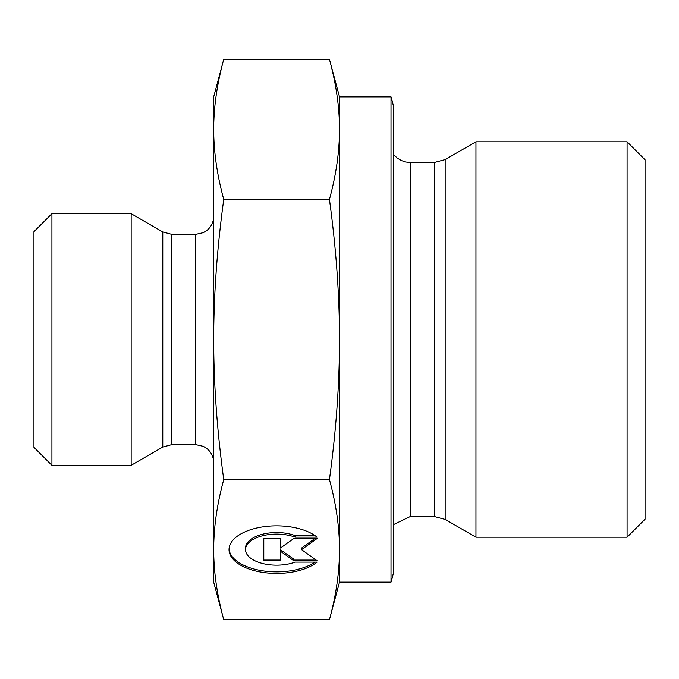 <?xml version="1.0" encoding="UTF-8"?>
<svg xmlns="http://www.w3.org/2000/svg" width="679" height="679" viewBox="0 0 679 679"><rect width="100%" height="100%" fill="white"/><g stroke="black" fill="none" stroke-linecap="round" stroke-linejoin="round"><path stroke-width="1.02" d="M317.076 562.119A47.564 23.782 0 0 1 263.613 572.516A47.564 23.782 0 0 1 229.027 549.634A47.564 23.782 0 0 1 263.613 526.751A47.564 23.782 0 0 1 317.076 537.148L295.093 537.148A31.081 15.541 180 0 0 262.612 535.756A31.081 15.541 180 0 0 245.509 549.634A31.081 15.541 180 0 0 262.612 563.511A31.081 15.541 180 0 0 295.093 562.119L317.076 562.119M229.052 548.853A47.564 23.782 180 0 0 262.561 570.801A47.564 23.782 180 0 0 314.98 562.119M245.509 549.634L245.509 548.08A31.081 15.541 0 0 1 262.612 534.203A31.081 15.541 0 0 1 295.093 535.587L314.98 535.587M295.093 537.148L295.093 535.587M280.444 546.493L280.444 538.532L280.444 548.046L293.761 538.532L317.076 538.532L301.527 549.634L317.076 560.735L293.761 560.735L280.444 551.221L280.444 560.735L263.791 560.735L263.791 538.532L263.791 559.182L280.444 559.182M280.444 551.221L280.444 549.667L293.761 559.182L314.895 559.182M293.761 560.735L293.761 559.182M301.527 549.634L301.527 548.08L314.895 538.532M263.791 538.532L280.444 538.532M391.011 96.859L393.421 105.848L393.421 573.152L391.011 582.141L391.011 96.859L339.5 96.859L339.5 129.366C339.5 107.231 336.147 83.882 329.442 59.319L223.747 59.319C217.042 83.882 213.69 107.231 213.681 129.366L213.681 96.859L223.747 59.319M339.5 549.634L339.5 582.141L329.442 619.681C336.147 595.118 339.5 571.769 339.5 549.634C339.5 527.498 336.147 504.149 329.442 479.586C336.147 430.469 339.5 383.771 339.5 339.5L339.5 549.634M339.5 339.5C339.5 295.229 336.147 248.531 329.442 199.414C336.147 174.851 339.5 151.502 339.5 129.366L339.5 339.5M223.747 619.681L213.681 582.141L213.681 129.366C213.69 151.502 217.042 174.851 223.747 199.414C217.042 248.531 213.69 295.229 213.681 339.5C213.69 383.771 217.042 430.469 223.747 479.586C217.042 504.149 213.69 527.498 213.681 549.634C213.69 571.769 217.042 595.118 223.747 619.681L329.442 619.681M223.747 479.586L329.442 479.586M223.747 199.414L329.442 199.414M475.954 510.718L475.954 537.208L445.161 519.427L445.161 159.573L475.954 141.792L475.954 510.718M627.073 537.208L645.05 519.231L645.05 159.769L627.073 141.792L627.073 537.208L475.954 537.208M162.782 447.054L131.157 465.319L131.157 213.681L162.782 231.946L162.782 447.054L171.77 444.643L171.77 234.357L162.782 231.946M51.927 213.681L33.95 231.658L33.95 447.342L51.927 465.319L51.927 213.681L131.157 213.681M434.373 516.541L410.277 516.541L410.277 162.459L434.373 162.459L434.373 516.541L445.161 519.427M171.77 234.357L195.713 234.357L195.713 444.643L171.77 444.643M339.5 96.859L329.442 59.319M434.373 162.459L445.161 159.573M410.277 162.459L405.881 162.009L401.501 160.592L397.223 158.063L393.421 154.354M410.277 516.541L393.421 524.646M627.073 141.792L475.954 141.792M391.011 582.141L339.5 582.141M195.713 234.357L203.361 232.642L206.84 230.495C211.279 226.837 213.562 222.135 213.681 216.38M195.713 444.643L203.361 446.358L206.84 448.505C211.279 452.163 213.562 456.865 213.681 462.62M51.927 465.319L131.157 465.319"/></g></svg>

